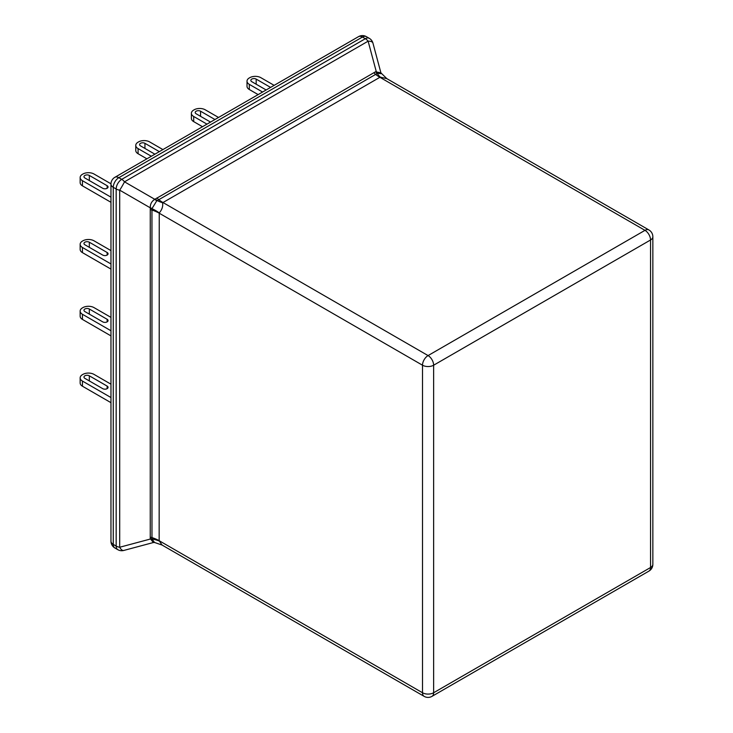 <?xml version="1.0" encoding="UTF-8"?>
<svg xmlns="http://www.w3.org/2000/svg" width="733" height="733" viewBox="0 0 733 733"><rect width="100%" height="100%" fill="white"/><g stroke="black" fill="none" stroke-linecap="round" stroke-linejoin="round"><path stroke-width="1.1" d="M270.578 87.41L256.174 79.1A3.134 1.805 0 0 0 252.766 78.706A3.134 1.805 0 0 0 250.833 80.373A3.134 1.805 0 0 0 251.749 81.656L266.152 89.976M258.135 94.603L249.312 89.508A7.861 4.545 0 0 1 247.012 86.302L247.012 81.161A7.861 4.545 0 0 1 249.312 77.945L249.761 77.689A7.861 4.545 180 0 1 260.884 77.689L274.151 85.358M262.579 92.028L249.312 84.368A7.861 4.545 0 0 1 247.012 81.161M214.961 119.525L200.558 111.205A3.134 1.805 0 0 0 197.14 110.82A3.134 1.805 0 0 0 195.207 112.488A3.134 1.805 0 0 0 196.132 113.771L210.536 122.081M202.51 126.708L193.695 121.623A7.861 4.545 0 0 1 191.386 118.407L191.386 113.276A7.861 4.545 0 0 1 193.695 110.06L194.135 109.803A7.861 4.545 180 0 1 205.258 109.803L218.535 117.463M206.963 124.143L193.695 116.483A7.861 4.545 0 0 1 191.386 113.276M159.345 151.639L144.942 143.32A3.134 1.805 0 0 0 141.524 142.926A3.134 1.805 0 0 0 139.591 144.603A3.134 1.805 0 0 0 140.507 145.876L154.91 154.196M146.893 158.823L138.079 153.728A7.861 4.545 0 0 1 135.77 150.522L135.77 145.381A7.861 4.545 0 0 1 138.079 142.175L138.519 141.918A7.861 4.545 180 0 1 149.642 141.918L162.909 149.578M151.346 156.257L138.079 148.597A7.861 4.545 0 0 1 135.77 145.381M89.325 175.434A3.134 1.805 0 0 0 85.908 175.04A3.134 1.805 0 0 0 83.974 176.708A3.134 1.805 0 0 0 84.891 177.991L102.712 188.28A3.134 1.805 0 0 0 106.129 188.665A3.134 1.805 0 0 0 108.063 186.997A3.134 1.805 0 0 0 107.146 185.724L89.325 175.434L89.325 180.547M110.967 202.299L82.453 185.843A7.861 4.545 0 0 1 80.154 182.627L80.154 177.496A7.861 4.545 0 0 1 82.453 174.28L82.902 174.023A7.861 4.545 180 0 1 94.026 174.023L110.976 183.809M110.967 197.168L82.453 180.703A7.861 4.545 0 0 1 80.154 177.496M89.325 242.22A3.134 1.805 0 0 0 85.908 241.826A3.134 1.805 0 0 0 83.974 243.503A3.134 1.805 0 0 0 84.891 244.776L102.712 255.066A3.134 1.805 0 0 0 106.129 255.46A3.134 1.805 0 0 0 108.063 253.792A3.134 1.805 0 0 0 107.146 252.509L89.325 242.22L89.325 247.342M110.967 269.093L82.453 252.638A7.861 4.545 0 0 1 80.154 249.422L80.154 244.281A7.861 4.545 0 0 1 82.453 241.075L82.902 240.818A7.861 4.545 180 0 1 94.026 240.818L110.967 250.594M110.967 263.953L82.453 247.497A7.861 4.545 0 0 1 80.154 244.281M89.325 309.014A3.134 1.805 0 0 0 85.908 308.62A3.134 1.805 0 0 0 83.974 310.297A3.134 1.805 0 0 0 84.891 311.571L102.712 321.86A3.134 1.805 0 0 0 106.129 322.254A3.134 1.805 0 0 0 108.063 320.578A3.134 1.805 0 0 0 107.146 319.304L89.325 309.014L89.325 314.127M110.967 335.888L82.453 319.423A7.861 4.545 0 0 1 80.154 316.216L80.154 311.076A7.861 4.545 0 0 1 82.453 307.869L82.902 307.613A7.861 4.545 180 0 1 94.026 307.613L110.967 317.389M110.967 330.748L82.453 314.292A7.861 4.545 0 0 1 80.154 311.076M89.325 375.809A3.134 1.805 0 0 0 85.908 375.415A3.134 1.805 0 0 0 83.974 377.083A3.134 1.805 0 0 0 84.891 378.365L102.712 388.655A3.134 1.805 0 0 0 106.129 389.04A3.134 1.805 0 0 0 108.063 387.372A3.134 1.805 0 0 0 107.146 386.099L89.325 375.809L89.325 380.922M110.967 402.674L82.453 386.218A7.861 4.545 0 0 1 80.154 383.011L80.154 377.871A7.861 4.545 0 0 1 82.453 374.655L82.902 374.398A7.861 4.545 180 0 1 94.026 374.398L110.967 384.184M110.967 397.543L82.453 381.078A7.861 4.545 0 0 1 80.154 377.871M381.316 73.676L377.504 73.327L158.786 199.706A31.464 18.169 -120 0 0 162.708 202.372L428.072 355.578L644.985 230.345A7.861 4.545 -120 0 1 650.547 239.984L433.634 365.217L433.634 692.749L650.547 567.516L650.547 239.984A7.861 4.545 0 0 0 652.846 236.768A7.861 7.861 0 0 0 648.916 229.96L386.841 78.651L380.253 77.093L162.598 202.757C163.138 206.358 162.02 209.739 159.244 212.918L159.153 540.697L162.057 545.04L154.526 542.475L151.96 538.975A31.464 16.291 -8.8 0 1 159.244 541.055M156.981 197.91A7.861 4.545 60 0 0 158.786 199.706L156.78 200.76L151.96 208.676A7.861 4.572 1.4 0 0 150.265 208.254L150.311 207.842C150.146 204.122 151.649 201.282 154.819 199.321L375.571 71.761L380.903 72.842L386.841 78.651M380.913 72.86L372.941 43.1A7.861 3.518 165 0 0 368.122 41.176L124.509 181.83A7.861 0.541 120 0 1 119.699 190.168L119.699 547.249A7.861 3.518 75 0 0 123.767 550.456L153.353 542.53L150.265 538.618A7.861 4.508 178.6 0 1 151.96 538.975L151.978 537.601A7.861 4.545 0 0 0 150.247 537.207L150.265 208.254M159.244 212.918A31.464 19.654 -170.3 0 0 151.96 208.676L151.978 537.601A31.464 18.169 0 0 1 159.153 540.697L422.51 692.749L422.51 365.217L159.153 213.166A31.464 18.169 -0 0 0 151.978 210.069A7.861 4.545 0 0 0 150.247 209.665M155.369 198.89A7.861 4.6 57.3 0 0 157.164 200.585A31.464 21.147 -138.5 0 0 162.598 202.757M375.571 71.761A7.861 4.471 62.6 0 0 377.22 73.538A31.464 13.78 -104.9 0 0 380.253 77.093M377.504 73.327A7.861 4.114 73.2 0 1 376.24 71.486L368.122 41.176A7.861 4.545 -120 0 0 365.336 38.712L362.441 37.044L118.828 177.688L121.733 179.356L365.336 38.712A7.861 4.545 -60 0 1 369.276 38.327L366.372 36.65A7.861 4.545 120 0 0 362.441 37.044A7.861 4.545 -120 0 0 358.51 36.65L114.898 177.294A7.861 7.861 0 0 0 110.967 184.111A7.861 4.545 0 0 0 113.267 187.318L113.267 544.399L116.171 546.076L116.171 188.995L113.267 187.318A7.861 4.545 120 0 1 118.828 177.688A7.861 4.545 -120 0 0 114.898 177.294M156.78 200.76A7.861 4.783 45.9 0 1 154.819 199.321L124.509 181.83A7.861 4.545 -120 0 0 121.733 179.356A7.861 4.545 -60 0 0 116.171 188.995A7.861 4.545 0 0 0 119.699 190.168L150.311 207.842A7.861 4.746 10.9 0 1 151.96 208.447M110.967 184.111L110.967 541.183A7.861 4.545 0 0 0 113.267 544.399A7.861 4.545 120 0 0 114.898 548L117.802 549.677A7.861 4.545 -60 0 1 116.171 546.076A7.861 4.545 0 0 0 119.699 547.249L150.311 539.048A7.861 4.224 169.7 0 1 151.96 539.195M648.916 229.96A7.861 4.545 120 0 0 644.985 230.345L379.621 77.139A31.464 18.169 -120 0 1 375.699 74.473A7.861 4.545 60 0 1 373.894 72.677M256.174 84.213L256.174 79.1M249.312 89.508L249.312 84.368M200.558 116.327L200.558 111.205M193.695 121.623L193.695 116.483M144.942 148.433L144.942 143.32M138.079 153.728L138.079 148.597M107.146 188.28L107.146 185.724M82.453 185.843L82.453 180.703M107.146 255.066L107.146 252.509M82.453 252.638L82.453 247.497M107.146 321.86L107.146 319.304M82.453 319.423L82.453 314.292M107.146 388.655L107.146 386.099M82.453 386.218L82.453 381.078M648.916 571.117A7.861 4.545 -120 0 0 650.547 567.516A7.861 4.545 0 0 0 652.846 564.309A7.861 7.861 0 0 1 648.916 571.117L432.003 696.35A7.861 4.545 -120 0 0 433.634 692.749A7.861 4.545 0 0 1 422.51 692.749A7.861 4.545 120 0 0 424.132 696.35L162.057 545.04M433.634 365.217A7.861 4.545 -120 0 0 428.072 355.578A7.861 4.545 -60 0 0 422.51 365.217A7.861 4.545 0 0 0 433.634 365.217M150.265 538.618L150.247 537.207M652.846 236.768L652.846 564.309M424.132 696.35A7.861 7.861 0 0 0 432.003 696.35M110.967 541.183A7.861 7.861 0 0 0 114.898 548M366.372 36.65A7.861 7.861 0 0 0 358.51 36.65M117.802 549.677A7.861 7.861 0 0 0 123.767 550.456M372.941 43.1A7.861 7.861 0 0 0 369.276 38.327M153.344 542.53L154.535 542.475"/></g></svg>
